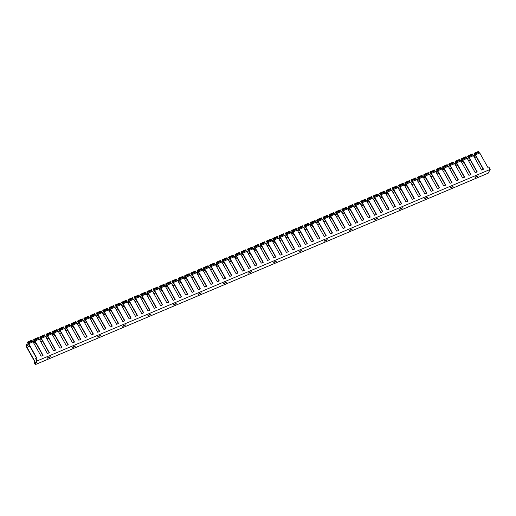 <?xml version="1.0" encoding="UTF-8"?>
<svg xmlns="http://www.w3.org/2000/svg" width="516" height="516" viewBox="0 0 516 516"><rect width="100%" height="100%" fill="white"/><g stroke="black" fill="none" stroke-linecap="round" stroke-linejoin="round"><path stroke-width="0.77" d="M475.513 177.31L478.209 175.853L475.823 176.73L475.043 177.369L475.513 177.31L475.339 176.994M490.2 169.422L488.22 173.163L35.198 364.651L37.178 360.903L490.2 169.422L488.813 166.952L487.833 167.371L479.77 153L478.861 152.407L474.533 154.232L474.307 153.181L478.635 151.349L478.861 152.407M450.345 187.947L453.042 186.495L450.655 187.366L449.875 188.005L450.345 187.947L450.171 187.637M425.178 198.583L427.874 197.131L425.487 198.002L424.707 198.647L425.178 198.583L425.003 198.273M400.01 209.225L402.706 207.767L400.319 208.645L399.539 209.283L400.01 209.225L399.836 208.909M374.842 219.861L377.538 218.41L375.151 219.281L374.371 219.919L374.842 219.861L374.668 219.552M349.674 230.497L352.37 229.046L349.983 229.917L349.203 230.562L349.674 230.497L349.5 230.188M324.506 241.133L327.202 239.682L324.816 240.559L324.035 241.198L324.506 241.133L324.332 240.824M299.338 251.776L302.034 250.325L299.648 251.195L298.867 251.834L299.338 251.776L299.164 251.466M274.17 262.412L276.866 260.961L274.48 261.831L273.699 262.47L274.17 262.412L273.996 262.102M249.002 273.048L251.698 271.597L249.312 272.467L248.531 273.112L249.002 273.048L248.828 272.738M223.834 283.69L226.53 282.239L224.144 283.11L223.364 283.748L223.834 283.69L223.66 283.381M198.666 294.326L201.363 292.875L198.976 293.746L198.196 294.384L198.666 294.326L198.492 294.017M173.499 304.962L176.195 303.511L173.808 304.382L173.028 305.027L173.499 304.962L173.324 304.653M148.331 315.605L151.027 314.147L148.64 315.024L147.86 315.663L148.331 315.605L148.156 315.289M123.163 326.241L125.859 324.79L123.466 325.661L122.692 326.299L123.163 326.241L122.989 325.931M97.995 336.877L100.691 335.426L98.298 336.297L97.524 336.942L97.995 336.877L97.821 336.567M72.827 347.52L75.523 346.062L73.13 346.939L72.356 347.578L72.827 347.52L72.653 347.203M47.659 358.156L50.355 356.704L47.962 357.575L47.188 358.214L47.659 358.156L47.485 357.846M36.526 358.13L28.703 344.185L27.245 342.63L27.574 342.005L27.8 343.063L28.709 343.656L36.771 358.027L35.643 358.717L36.7 360.594L35.017 363.786L33.959 361.91L34.94 361.49L27.019 347.378L29.831 346.184M436.852 169.661L441.18 167.829L441.109 168.364L436.781 170.19L436.555 169.138L436.226 169.764L437.684 171.318L445.508 185.257M436.555 169.138L440.883 167.307L441.18 167.829M436.781 170.19L437.691 170.79L442.018 168.958L441.109 168.364M443.141 167.003L447.469 165.172L447.398 165.7L443.07 167.532L442.844 166.475L442.515 167.1L443.979 168.655L451.803 182.6M442.844 166.475L447.178 164.649L447.469 165.172M443.07 167.532L443.986 168.126L448.314 166.3L447.398 165.7M449.436 164.34L453.764 162.514L453.693 163.043L449.365 164.875L449.139 163.817L448.81 164.443L450.268 165.997L458.092 179.942M449.139 163.817L453.467 161.985L453.764 162.514M449.365 164.875L450.275 165.468L454.602 163.636L453.693 163.043M455.725 161.682L460.053 159.85L459.982 160.386L455.654 162.211L455.428 161.16L455.099 161.785L456.563 163.34L464.387 177.278M455.428 161.16L459.762 159.328L460.053 159.85M455.654 162.211L456.57 162.811L460.898 160.979L459.982 160.386M462.02 159.025L466.348 157.193L466.277 157.722L461.949 159.554L461.723 158.496L461.394 159.121L462.852 160.676L470.676 174.621M461.723 158.496L466.051 156.671L466.348 157.193M461.949 159.554L462.858 160.147L467.186 158.322L466.277 157.722M468.309 156.361L472.637 154.536L472.566 155.064L468.238 156.896L468.012 155.838L467.683 156.464L469.147 158.019L476.971 171.963M468.012 155.838L472.346 154.007L472.637 154.536M468.238 156.896L469.154 157.49L473.482 155.658L472.566 155.064M474.307 153.181L473.978 153.807L475.436 155.361L483.26 169.3M474.604 153.704L478.932 151.872M474.533 154.232L475.442 154.832L479.77 153M28.709 343.656L33.037 341.824L41.099 356.195L43.067 355.363L35.004 340.999L39.332 339.167L47.395 353.537L49.355 352.705L41.293 338.335L45.621 336.509L53.683 350.874L55.651 350.048L47.588 335.677L51.916 333.846L59.979 348.216L61.939 347.384L53.877 333.02L58.205 331.188L66.267 345.559L68.235 344.727L60.172 330.356L64.5 328.531L72.562 342.895L74.523 342.069L66.461 327.699L70.789 325.867L78.851 340.238L80.819 339.405L72.756 325.041L77.084 323.21L85.146 337.58L87.107 336.748L79.045 322.377L83.373 320.552L91.435 334.916L93.402 334.091L85.34 319.72L89.668 317.888L97.73 332.259L99.691 331.427L91.629 317.063L95.957 315.231L104.019 329.601L105.986 328.769L97.924 314.399L102.252 312.573L110.314 326.938L112.275 326.112L104.213 311.741L108.541 309.91L116.603 324.28L118.57 323.448L110.508 309.084L114.836 307.252L122.898 321.623L124.859 320.791L116.797 306.42L121.125 304.595L129.194 318.959L131.154 318.133L123.092 303.763L127.42 301.931L135.482 316.302L137.443 315.47L129.381 301.105L133.715 299.274L141.777 313.644L143.738 312.812L135.676 298.442L140.004 296.616L148.066 310.98L150.027 310.155L141.964 295.784L146.299 293.952L154.361 308.323L156.322 307.491L148.26 293.127L152.588 291.295L160.65 305.666L162.611 304.833L154.548 290.469L158.883 288.637L166.945 303.002L168.906 302.176L160.844 287.805L165.172 285.98L173.234 300.344L175.195 299.512L167.132 285.148L171.467 283.316L179.529 297.687L181.49 296.855L173.428 282.491L177.756 280.659L185.818 295.023L187.779 294.197L179.716 279.827L184.051 278.001L192.113 292.366L194.074 291.534L186.012 277.169L190.34 275.338L198.402 289.708L200.363 288.876L192.3 274.512L196.635 272.68L204.697 287.044L206.658 286.219L198.595 271.848L202.923 270.023L210.986 284.387L212.947 283.555L204.884 269.191L209.219 267.359L217.281 281.73L219.242 280.897L211.179 266.533L215.507 264.702L223.57 279.066L225.531 278.24L217.468 263.87L221.803 262.044L229.865 276.408L231.826 275.576L223.763 261.212L228.091 259.38L236.154 273.751L238.115 272.919L230.052 258.555L234.387 256.723L242.449 271.087L244.41 270.261L236.347 255.891L240.675 254.065L248.738 268.43L250.699 267.598L242.636 253.233L246.97 251.402L255.033 265.772L256.994 264.94L248.931 250.576L253.259 248.744L261.322 263.108L263.283 262.283L255.22 247.912L259.554 246.087L267.617 260.451L269.578 259.619L261.515 245.255L265.843 243.423L273.906 257.794L275.866 256.962L267.804 242.597L272.138 240.766L280.201 255.13L282.162 254.304L274.099 239.934L278.427 238.108L286.49 252.472L288.45 251.64L280.388 237.276L284.722 235.444L292.785 249.815L294.746 248.983L286.683 234.619L291.011 232.787L299.074 247.151L301.034 246.326L292.972 231.955L297.306 230.13L305.369 244.494L307.33 243.662L299.267 229.298L303.595 227.466L311.658 241.836L313.618 241.004L305.556 226.64L309.89 224.808L317.953 239.172L319.914 238.347L311.851 223.976L316.179 222.151L324.241 236.515L326.202 235.689L318.14 221.319L322.474 219.487L330.537 233.858L332.498 233.026L324.435 218.661L328.763 216.83L336.825 231.194L338.786 230.368L330.724 215.998L335.058 214.172L343.121 228.536L345.081 227.711L337.019 213.34L341.347 211.508L349.409 225.879L351.37 225.047L343.308 210.683L347.642 208.851L355.705 223.222L357.665 222.39L349.603 208.019L353.931 206.194L361.993 220.558L363.954 219.732L355.892 205.362L360.226 203.53L368.289 217.9L370.249 217.068L362.187 202.704L366.515 200.872L374.577 215.243L376.538 214.411L368.476 200.04L372.81 198.215L380.873 212.579L382.833 211.754L374.771 197.383L379.099 195.551L387.161 209.922L389.122 209.09L381.06 194.725L385.394 192.894L393.456 207.264L395.417 206.432L387.355 192.062L391.683 190.236L399.745 204.6L401.712 203.775L393.643 189.404L397.978 187.572L406.04 201.943L408.001 201.111L399.939 186.747L404.267 184.915L412.329 199.286L414.296 198.454L406.234 184.083L410.562 182.258L418.624 196.622L420.585 195.796L412.523 181.426L416.851 179.594L424.913 193.964L426.88 193.132L418.818 178.768L423.146 176.936L431.208 191.307L433.169 190.475L425.107 176.104L430.899 173.653M429.963 175.221L431.686 174.492M430.796 176.704L432.518 175.982M439.219 187.921L431.395 173.976L429.931 172.421L430.26 171.796L430.486 172.854L431.402 173.447L437.187 170.996M436.259 172.557L437.974 171.834M437.091 174.047L438.806 173.318M443.986 168.126L452.048 182.496L450.081 183.328L442.018 168.958L443.483 168.332M442.547 169.899L444.27 169.171M443.379 171.389L445.102 170.661M448.307 166.294L449.771 165.675M448.843 167.242L450.558 166.513M449.675 168.726L451.39 168.003M456.57 162.811L464.632 177.175L462.665 178.007L454.602 163.636L456.067 163.017M455.131 164.578L456.853 163.856M455.963 166.068L457.686 165.339M462.858 160.147L470.921 174.518L468.96 175.35L460.898 160.979L462.362 160.353M461.427 161.921L463.142 161.192M462.259 163.411L463.974 162.682M469.154 157.49L477.216 171.86L475.249 172.686L467.186 158.322L468.651 157.696M467.715 159.263L469.437 158.535M468.547 160.747L470.27 160.024M33.959 361.91L35.198 364.651M26.381 345.746L26.735 347.403L34.701 361.593M473.475 155.658L474.946 155.039M474.01 156.6L475.726 155.877M474.843 158.089L476.558 157.361M424.507 179.368L426.222 178.639M418.212 182.025L419.934 181.297M411.923 184.683L413.638 183.96M405.628 187.347L407.35 186.618M399.339 190.004L401.055 189.275M393.044 192.661L394.766 191.933M386.755 195.319L388.471 194.596M380.46 197.983L382.182 197.254M374.171 200.64L375.887 199.911M367.876 203.298L369.598 202.575M361.587 205.961L363.303 205.233M355.292 208.619L357.014 207.89M349.003 211.276L350.719 210.554M342.708 213.94L344.43 213.211M336.419 216.597L338.135 215.869M330.124 219.255L331.846 218.532M323.835 221.919L325.551 221.19M317.54 224.576L319.262 223.847M311.251 227.234L312.967 226.511M304.956 229.897L306.678 229.169M298.667 232.555L300.383 231.826M292.372 235.212L294.094 234.49M286.083 237.876L287.799 237.147M279.788 240.533L281.51 239.805M273.499 243.191L275.215 242.468M267.204 245.855L268.926 245.126M260.915 248.512L262.631 247.783M254.62 251.169L256.342 250.447M248.331 253.833L250.047 253.104M242.036 256.491L243.758 255.762M235.748 259.148L237.463 258.426M229.452 261.812L231.174 261.083M223.164 264.469L224.879 263.74M216.868 267.127L218.59 266.404M210.58 269.791L212.295 269.062M204.284 272.448L206.007 271.719M197.996 275.105L199.711 274.383M191.7 277.769L193.423 277.04M185.412 280.427L187.127 279.698M179.117 283.084L180.839 282.362M172.828 285.748L174.543 285.019M166.533 288.405L168.255 287.676M160.244 291.063L161.959 290.34M153.949 293.727L155.671 292.998M147.66 296.384L149.376 295.655M141.365 299.041L143.087 298.319M135.076 301.705L136.792 300.976M128.781 304.363L130.503 303.634M122.492 307.02L124.208 306.298M116.197 309.684L117.919 308.955M109.908 312.341L111.624 311.612M103.613 314.999L105.335 314.276M97.324 317.663L99.04 316.934M91.029 320.32L92.751 319.591M84.74 322.977L86.456 322.255M78.445 325.641L80.167 324.912M72.156 328.299L73.872 327.57M65.861 330.956L67.583 330.234M59.572 333.613L61.288 332.891M53.277 336.277L54.999 335.548M46.988 338.935L48.704 338.206M40.693 341.592L42.415 340.87M34.404 344.256L36.12 343.527M42.822 355.466L34.998 341.528L33.534 339.973L33.869 339.347L38.197 337.516L38.494 338.038L38.423 338.573L34.088 340.399L33.869 339.347M49.11 352.809L41.286 338.864L39.829 337.309L40.158 336.684L44.486 334.858L44.782 335.381L44.711 335.91L40.383 337.741L40.158 336.684M55.406 350.151L47.582 336.206L46.117 334.652L46.453 334.026L50.781 332.194L51.078 332.723L51.007 333.252L46.672 335.084L46.453 334.026M61.694 347.487L53.87 333.549L52.413 331.994L52.742 331.369L57.07 329.537L57.366 330.059L57.295 330.595L52.967 332.42L52.742 331.369M67.989 344.83L60.166 330.885L58.701 329.331L59.037 328.705L63.365 326.88L63.662 327.402L63.591 327.931L59.256 329.763L59.037 328.705M74.285 342.173L66.454 328.228L64.997 326.673L65.326 326.048L69.654 324.216L69.95 324.745L69.879 325.274L65.551 327.105L65.326 326.048M80.573 339.509L72.75 325.57L71.292 324.016L71.621 323.39L75.949 321.558L76.245 322.081L76.174 322.616L71.84 324.441L71.621 323.39M86.869 336.851L79.038 322.906L77.581 321.352L77.91 320.726L82.237 318.901L82.534 319.423L82.463 319.952L78.135 321.784L77.91 320.726M93.157 334.194L85.334 320.249L83.876 318.695L84.205 318.069L88.533 316.237L88.829 316.766L88.758 317.295L84.424 319.127L84.205 318.069M99.453 331.53L91.622 317.592L90.165 316.037L90.494 315.411L94.821 313.58L95.118 314.102L95.047 314.637L90.719 316.463L90.494 315.411M105.741 328.873L97.917 314.928L96.46 313.373L96.789 312.748L101.117 310.922L101.413 311.445L101.342 311.974L97.008 313.805L96.789 312.748M112.036 326.215L104.206 312.27L102.749 310.716L103.077 310.09L107.405 308.258L107.702 308.787L107.631 309.316L103.303 311.148L103.077 310.09M118.325 323.551L110.501 309.613L109.044 308.058L109.373 307.433L113.701 305.601L113.997 306.123L113.926 306.659L109.592 308.484L109.373 307.433M124.62 320.894L116.79 306.949L115.332 305.395L115.661 304.769L119.989 302.944L120.286 303.466L120.215 303.995L115.887 305.827L115.661 304.769M130.909 318.237L123.085 304.292L121.628 302.737L121.957 302.112L126.285 300.28L126.581 300.809L126.51 301.338L122.176 303.169L121.957 302.112M137.204 315.573L129.374 301.634L127.916 300.08L128.245 299.454L132.573 297.622L132.87 298.145L132.799 298.68L128.471 300.505L128.245 299.454M143.493 312.915L135.669 298.97L134.212 297.416L134.541 296.79L138.869 294.965L139.165 295.487L139.094 296.016L134.76 297.848L134.541 296.79M149.788 310.258L141.958 296.313L140.5 294.759L140.829 294.133L145.157 292.301L145.454 292.83L145.383 293.359L141.055 295.191L140.829 294.133M156.077 307.594L148.253 293.656L146.796 292.101L147.125 291.476L151.452 289.644L151.749 290.166L151.678 290.702L147.344 292.527L147.125 291.476M162.372 304.937L154.542 290.992L153.084 289.437L153.413 288.812L157.741 286.986L158.038 287.509L157.967 288.038L153.639 289.869L153.413 288.812M168.661 302.279L160.837 288.334L159.38 286.78L159.708 286.154L164.036 284.322L164.333 284.851L164.262 285.38L159.928 287.212L159.708 286.154M174.956 299.615L167.126 285.677L165.668 284.123L165.997 283.497L170.325 281.665L170.622 282.188L170.551 282.723L166.223 284.548L165.997 283.497M181.245 296.958L173.421 283.013L171.963 281.459L172.292 280.833L176.62 279.008L176.917 279.53L176.846 280.059L172.512 281.891L172.292 280.833M187.54 294.301L179.71 280.356L178.252 278.801L178.581 278.176L182.909 276.344L183.206 276.873L183.135 277.402L178.807 279.233L178.581 278.176M193.829 291.637L186.005 277.698L184.547 276.144L184.876 275.518L189.204 273.686L189.501 274.215L189.43 274.744L185.096 276.57L184.876 275.518M200.124 288.979L192.294 275.034L190.836 273.48L191.165 272.854L195.493 271.029L195.79 271.551L195.719 272.08L191.391 273.912L191.165 272.854M206.413 286.322L198.589 272.377L197.131 270.823L197.46 270.197L201.788 268.365L202.085 268.894L202.014 269.423L197.68 271.255L197.46 270.197M212.708 283.658L204.884 269.72L203.42 268.165L203.749 267.54L208.077 265.708L208.374 266.237L208.303 266.766L203.975 268.597L203.749 267.54M218.997 281.001L211.173 267.056L209.715 265.501L210.044 264.876L214.372 263.05L214.669 263.573L214.598 264.102L210.264 265.934L210.044 264.876M225.292 278.343L217.468 264.398L216.004 262.844L216.333 262.218L220.661 260.387L220.958 260.915L220.887 261.444L216.559 263.276L216.333 262.218M231.581 275.679L223.757 261.741L222.299 260.187L222.628 259.561L226.956 257.729L227.253 258.258L227.182 258.787L222.847 260.619L222.628 259.561M237.876 273.022L230.052 259.077L228.588 257.523L228.917 256.897L233.245 255.072L233.542 255.594L233.471 256.13L229.143 257.955L228.917 256.897M244.165 270.365L236.341 256.42L234.883 254.865L235.212 254.24L239.54 252.408L239.837 252.937L239.766 253.466L235.431 255.297L235.212 254.24M250.46 267.701L242.636 253.762L241.172 252.208L241.501 251.582L245.829 249.75L246.126 250.279L246.055 250.808L241.727 252.64L241.501 251.582M256.749 265.043L248.925 251.099L247.467 249.55L247.796 248.918L252.124 247.093L252.421 247.615L252.35 248.151L248.022 249.976L247.796 248.918M263.044 262.386L255.22 248.441L253.756 246.887L254.085 246.261L258.413 244.429L258.71 244.958L258.639 245.487L254.311 247.319L254.085 246.261M269.333 259.722L261.509 245.784L260.051 244.229L260.38 243.604L264.708 241.772L265.005 242.301L264.934 242.83L260.606 244.661L260.38 243.604M275.628 257.065L267.804 243.12L266.34 241.572L266.669 240.946L270.997 239.114L271.293 239.637L271.223 240.172L266.895 241.998L266.669 240.946M281.917 254.407L274.093 240.462L272.635 238.908L272.964 238.282L277.292 236.457L277.589 236.979L277.518 237.508L273.19 239.34L272.964 238.282M288.212 251.744L280.388 237.805L278.924 236.251L279.253 235.625L283.581 233.793L283.877 234.322L283.806 234.851L279.478 236.683L279.253 235.625M294.501 249.086L286.677 235.141L285.219 233.593L285.548 232.968L289.876 231.136L290.173 231.658L290.102 232.194L285.774 234.019L285.548 232.968M300.796 246.429L292.972 232.484L291.508 230.929L291.837 230.304L296.165 228.478L296.461 229.001L296.39 229.53L292.062 231.362L291.837 230.304M307.085 243.765L299.261 229.826L297.803 228.272L298.132 227.646L302.46 225.815L302.757 226.343L302.686 226.872L298.358 228.704L298.132 227.646M313.38 241.107L305.556 227.163L304.092 225.615L304.421 224.989L308.755 223.157L308.974 224.215L304.646 226.04L304.421 224.989M319.668 238.45L311.845 224.505L310.387 222.951L310.716 222.325L315.044 220.5L315.341 221.022L315.27 221.551L310.942 223.383L310.716 222.325M325.964 235.786L318.14 221.848L316.676 220.293L317.005 219.668L321.339 217.836L321.558 218.894L317.23 220.725L317.005 219.668M332.252 233.129L324.429 219.184L322.971 217.636L323.3 217.01L327.628 215.178L327.924 215.701L327.853 216.236L323.526 218.062L323.3 217.01M338.548 230.471L330.724 216.526L329.26 214.972L329.589 214.346L333.923 212.521L334.142 213.572L329.814 215.404L329.589 214.346M344.836 227.814L337.012 213.869L335.555 212.315L335.884 211.689L340.212 209.857L340.508 210.386L340.437 210.915L336.11 212.747L335.884 211.689M351.132 225.15L343.308 211.205L341.844 209.657L342.173 209.032L346.507 207.2L346.726 208.258L342.398 210.083L342.173 209.032M357.42 222.493L349.596 208.548L348.139 206.993L348.468 206.368L352.796 204.542L353.092 205.065L353.021 205.594L348.693 207.426L348.468 206.368M363.716 219.835L355.892 205.89L354.428 204.336L354.756 203.71L359.091 201.879L359.31 202.936L354.982 204.768L354.756 203.71M370.004 217.172L362.18 203.233L360.723 201.679L361.052 201.053L365.38 199.221L365.676 199.744L365.605 200.279L361.277 202.104L361.052 201.053M376.299 214.514L368.476 200.569L367.011 199.015L367.34 198.389L371.675 196.564L371.894 197.615L367.566 199.447L367.34 198.389M382.588 211.857L374.764 197.912L373.307 196.357L373.636 195.732L377.964 193.9L378.26 194.429L378.189 194.958L373.861 196.79L373.636 195.732M388.883 209.193L381.06 195.254L379.595 193.7L379.924 193.074L384.259 191.243L384.478 192.3L380.15 194.126L379.924 193.074M395.172 206.535L387.348 192.591L385.891 191.036L386.22 190.41L390.548 188.585L390.844 189.108L390.773 189.636L386.445 191.468L386.22 190.41M401.467 203.878L393.643 189.933L392.179 188.379L392.508 187.753L396.843 185.921L397.062 186.979L392.734 188.811L392.508 187.753M407.756 201.214L399.932 187.276L398.475 185.721L398.803 185.096L403.131 183.264L403.428 183.786L403.357 184.322L399.029 186.147L398.803 185.096M414.051 198.557L406.227 184.612L404.763 183.057L405.092 182.432L409.427 180.606L409.646 181.658L405.318 183.49L405.092 182.432M420.34 195.899L412.516 181.955L411.058 180.4L411.387 179.774L415.715 177.943L416.012 178.471L415.941 179L411.613 180.832L411.387 179.774M426.635 193.236L418.811 179.297L417.347 177.743L417.676 177.117L422.011 175.285L422.23 176.343L417.902 178.168L417.676 177.117M432.924 190.578L425.1 176.633L423.642 175.079L423.971 174.453L428.299 172.628L428.596 173.15L428.525 173.679L424.197 175.511L423.971 174.453M430.26 171.796L434.595 169.964L434.885 170.493L434.814 171.022L430.486 172.854M430.557 172.318L434.885 170.493M437.691 170.79L445.753 185.154L443.792 185.986L435.73 171.615L434.814 171.022M428.525 173.679L429.435 174.279L437.497 188.643L439.464 187.818L431.402 173.447M35.791 358.439L37.178 360.903M473.482 155.658L481.544 170.028L483.505 169.196L475.442 154.832M448.314 166.3L456.376 180.665L458.337 179.839L450.275 165.468M386.516 190.939L390.844 189.108M386.445 191.468L387.355 192.062M393.147 189.611L391.676 190.23L390.773 189.636M392.805 188.275L397.133 186.45M392.734 188.811L393.643 189.404M399.436 186.947L397.971 187.572L397.062 186.979M399.1 185.618L403.428 183.786M399.029 186.147L399.939 186.747M405.731 184.289L404.26 184.909L403.357 184.322M405.389 182.961L409.717 181.129M405.318 183.49L406.234 184.083M410.562 182.258L409.646 181.658M411.684 180.297L416.012 178.471M411.613 180.832L412.523 181.426M416.851 179.594L415.941 179M417.973 177.639L422.301 175.808M417.902 178.168L418.818 178.768M424.603 176.311L423.139 176.93L422.23 176.343M424.268 174.982L428.596 173.15M424.197 175.511L425.107 176.104M378.189 194.958L379.099 195.551L380.563 194.925M379.628 196.493L381.35 195.77M384.478 192.3L385.394 192.894L386.852 192.268M385.923 193.835L387.639 193.107M392.212 191.178L393.934 190.449M398.507 188.514L400.223 187.792M404.796 185.857L406.518 185.128M410.555 182.251L412.02 181.632M411.091 183.199L412.806 182.47M416.844 179.594L418.315 178.975M417.38 180.535L419.102 179.813M423.675 177.878L425.39 177.149M380.221 193.597L384.549 191.765M380.15 194.126L381.06 194.725M336.18 212.211L340.508 210.386M336.11 212.747L337.019 213.34M342.811 210.883L341.34 211.508L340.437 210.915M342.469 209.554L346.797 207.722M342.398 210.083L343.308 210.683M347.642 208.851L346.726 208.258M348.764 206.897L353.092 205.065M348.693 207.426L349.603 208.019M353.931 206.194L353.021 205.594M355.053 204.233L359.381 202.407M354.982 204.768L355.892 205.362M361.684 202.904L360.22 203.53L359.31 202.936M361.348 201.575L365.676 199.744M361.277 202.104L362.187 202.704M366.515 200.872L365.605 200.279M367.637 198.918L371.965 197.086M367.566 199.447L368.476 200.04M374.268 197.589L372.804 198.209L371.894 197.615M373.932 196.254L378.26 194.429M373.861 196.79L374.771 197.383M327.853 216.236L328.763 216.83L330.227 216.204M329.292 217.771L331.014 217.043M334.142 213.572L335.058 214.172L336.516 213.547M335.581 215.114L337.303 214.385M341.876 212.45L343.598 211.728M347.636 208.845L349.1 208.225M348.171 209.793L349.887 209.064M353.924 206.187L355.395 205.568M354.46 207.135L356.182 206.406M360.755 204.471L362.471 203.749M366.508 200.866L367.979 200.247M367.044 201.814L368.766 201.085M373.339 199.157L375.055 198.428M329.885 214.875L334.213 213.044M329.814 215.404L330.724 215.998M285.845 233.49L290.173 231.658M285.774 234.019L286.683 234.619M291.011 232.787L290.102 232.194M292.133 230.833L296.461 229.001M292.062 231.362L292.972 231.955M298.764 229.504L297.3 230.123L296.39 229.53M298.429 228.169L302.757 226.343M298.358 228.704L299.267 229.298M305.059 226.84L303.589 227.466L302.686 226.872M304.717 225.511L309.045 223.68M304.646 226.04L305.556 226.64M311.348 224.183L309.884 224.802L308.974 224.215M311.013 222.854L315.341 221.022M310.942 223.383L311.851 223.976M317.643 221.525L316.173 222.144L315.27 221.551M317.301 220.19L321.629 218.365M317.23 220.725L318.14 221.319M323.932 218.861L322.468 219.487L321.558 218.894M323.596 217.533L327.924 215.701M323.526 218.062L324.435 218.661M277.518 237.508L278.427 238.108L279.891 237.483M278.956 239.05L280.672 238.321M284.716 235.444L286.18 234.819M285.245 236.386L286.967 235.664M291.005 232.78L292.475 232.161M291.54 233.729L293.262 233M297.829 231.071L299.551 230.342M304.124 228.407L305.846 227.685M310.413 225.75L312.135 225.021M316.708 223.093L318.43 222.364M322.997 220.429L324.719 219.706M279.549 236.147L283.877 234.322M279.478 236.683L280.388 237.276M284.722 235.444L283.806 234.851M235.509 254.769L239.837 252.937M235.431 255.297L236.347 255.891M242.139 253.44L240.669 254.059L239.766 253.466M241.798 252.105L246.126 250.279M241.727 252.64L242.636 253.233M248.428 250.776L246.964 251.402L246.055 250.808M248.093 249.447L252.421 247.615M248.022 249.976L248.931 250.576M254.723 248.119L253.253 248.738L252.35 248.151M254.382 246.79L258.71 244.958M254.311 247.319L255.22 247.912M259.554 246.087L258.639 245.487M260.677 244.126L265.005 242.301M260.606 244.661L261.515 245.255M267.307 242.797L265.837 243.423L264.934 242.83M266.966 241.469L271.293 239.637M266.895 241.998L267.804 242.597M272.138 240.766L271.223 240.172M273.261 238.811L277.589 236.979M273.19 239.34L274.099 239.934M228.085 259.38L229.555 258.755M228.62 260.322L230.336 259.593M233.471 256.13L234.387 256.723L235.844 256.097M234.909 257.665L236.631 256.936M241.204 255.001L242.92 254.278M247.493 252.343L249.215 251.621M253.788 249.686L255.504 248.957M259.548 246.08L261.012 245.461M260.077 247.029L261.799 246.3M266.372 244.365L268.088 243.642M272.132 240.759L273.596 240.14M272.661 241.707L274.383 240.978M229.214 257.426L233.542 255.594M229.143 257.955L230.052 258.555M185.167 276.041L189.501 274.215M185.096 276.57L186.012 277.169M191.804 274.712L190.333 275.338L189.43 274.744M191.462 273.383L195.79 271.551M191.391 273.912L192.3 274.512M198.092 272.055L196.628 272.674L195.719 272.08M197.751 270.726L202.085 268.894M197.68 271.255L198.595 271.848M204.388 269.397L202.917 270.016L202.014 269.423M204.046 268.062L208.374 266.237M203.975 268.597L204.884 269.191M210.676 266.733L209.212 267.359L208.303 266.766M210.341 265.405L214.669 263.573M210.264 265.934L211.179 266.533M216.972 264.076L215.501 264.695L214.598 264.102M216.63 262.747L220.958 260.915M216.559 263.276L217.468 263.87M221.803 262.044L220.887 261.444M222.925 260.083L227.253 258.258M222.847 260.619L223.763 261.212M228.091 259.38L227.182 258.787M177.749 280.652L179.22 280.033M178.284 281.601L180 280.872M183.135 277.402L184.051 278.001L185.508 277.376M184.573 278.937L186.295 278.214M190.868 276.279L192.584 275.55M197.157 273.622L198.879 272.893M203.452 270.958L205.168 270.236M209.741 268.301L211.463 267.572M216.036 265.643L217.752 264.914M221.796 262.038L223.26 261.418M222.325 262.979L224.047 262.257M178.878 278.704L183.206 276.873M178.807 279.233L179.716 279.827M134.831 297.319L139.165 295.487M134.76 297.848L135.676 298.442M141.468 295.99L139.997 296.61L139.094 296.016M141.126 294.655L145.454 292.83M141.055 295.191L141.964 295.784M147.757 293.333L146.292 293.952L145.383 293.359M147.415 291.998L151.749 290.166M147.344 292.527L148.26 293.127M154.052 290.669L152.581 291.295L151.678 290.702M153.71 289.341L158.038 287.509M153.639 289.869L154.548 290.469M158.883 288.637L157.967 288.038M159.999 286.683L164.333 284.851M159.928 287.212L160.844 287.805M165.172 285.98L164.262 285.38M166.294 284.019L170.622 282.188M166.223 284.548L167.132 285.148M172.925 282.691L171.46 283.316L170.551 282.723M172.583 281.362L176.917 279.53M172.512 281.891L173.428 282.491M177.756 280.659L176.846 280.059M126.51 301.338L127.42 301.931L128.884 301.312M127.949 302.873L129.664 302.15M132.799 298.68L133.715 299.274L135.173 298.648M134.237 300.215L135.96 299.486M140.533 297.558L142.248 296.829M146.821 294.894L148.544 294.172M153.117 292.237L154.832 291.508M158.876 288.631L160.341 288.012M159.405 289.579L161.127 288.85M165.165 285.974L166.636 285.354M165.7 286.915L167.416 286.193M171.989 284.258L173.711 283.529M128.542 299.977L132.87 298.145M128.471 300.505L129.381 301.105M84.495 318.591L88.829 316.766M84.424 319.127L85.34 319.72M91.132 317.269L89.661 317.888L88.758 317.295M90.79 315.934L95.118 314.102M90.719 316.463L91.629 317.063M95.957 315.231L95.047 314.637M97.079 313.276L101.413 311.445M97.008 313.805L97.924 314.399M102.252 312.573L101.342 311.974M103.374 310.613L107.702 308.787M103.303 311.148L104.213 311.741M110.005 309.29L108.541 309.91L107.631 309.316M109.663 307.955L113.997 306.123M109.592 308.484L110.508 309.084M116.3 306.627L114.829 307.246L113.926 306.659M115.958 305.298L120.286 303.466M115.887 305.827L116.797 306.42M122.589 303.969L121.125 304.588L120.215 303.995M122.247 302.634L126.581 300.809M122.176 303.169L123.092 303.763M76.174 322.616L77.084 323.21L78.548 322.584M77.613 324.151L79.329 323.422M83.373 320.546L84.837 319.926M83.902 321.494L85.624 320.765M90.197 318.83L91.913 318.108M95.957 315.224L97.421 314.605M96.486 316.173L98.208 315.444M102.245 312.567L103.716 311.948M102.781 313.515L104.496 312.786M109.07 310.851L110.792 310.129M115.365 308.194L117.08 307.465M121.653 305.536L123.376 304.808M78.206 321.255L82.534 319.423M78.135 321.784L79.045 322.377M83.373 320.552L82.463 319.952M34.159 339.87L38.494 338.038M34.088 340.399L35.004 340.999M39.332 339.167L38.423 338.573M40.454 337.212L44.782 335.381M40.383 337.741L41.293 338.335M45.621 336.509L44.711 335.91M46.743 334.549L51.078 332.723M46.672 335.084L47.588 335.677M53.38 333.22L51.91 333.846L51.007 333.252M53.038 331.891L57.366 330.059M52.967 332.42L53.877 333.02M59.669 330.562L58.198 331.182L57.295 330.595M59.327 329.234L63.662 327.402M59.256 329.763L60.172 330.356M65.964 327.905L64.494 328.524L63.591 327.931M65.622 326.57L69.95 324.745M65.551 327.105L66.461 327.699M72.253 325.241L70.789 325.867L69.879 325.274M71.911 323.913L76.245 322.081M71.84 324.441L72.756 325.041M26.097 345.894L26.129 344.74L28.212 343.862M28.993 344.701L26.664 345.688L26.129 344.74M26.664 345.688L27.019 347.378M27.8 343.063L32.127 341.231L33.037 341.824L34.501 341.199M33.566 342.766L35.288 342.043M39.326 339.16L40.796 338.541M39.861 340.108L41.577 339.38M45.614 336.503L47.085 335.884M46.15 337.451L47.872 336.722M52.445 334.787L54.161 334.065M58.734 332.13L60.456 331.401M65.029 329.472L66.745 328.744M71.318 326.809L73.04 326.086M27.574 342.005L31.902 340.173L32.127 341.231M27.87 342.527L32.198 340.702M477.229 176.13L477.435 176.498M452.061 186.773L452.268 187.134M426.893 197.409L427.1 197.77M401.725 208.045L401.932 208.412M376.557 218.687L376.764 219.048M351.39 229.323L351.596 229.685M326.222 239.959L326.428 240.327M301.054 250.602L301.26 250.963M275.886 261.238L276.092 261.599M250.718 271.874L250.924 272.242M225.55 282.51L225.756 282.878M200.382 293.153L200.589 293.514M175.214 303.789L175.421 304.156M150.046 314.425L150.253 314.792M124.878 325.067L125.085 325.428M99.711 335.703L99.917 336.064M74.543 346.339L74.749 346.707M49.375 356.982L49.575 357.343"/></g></svg>

